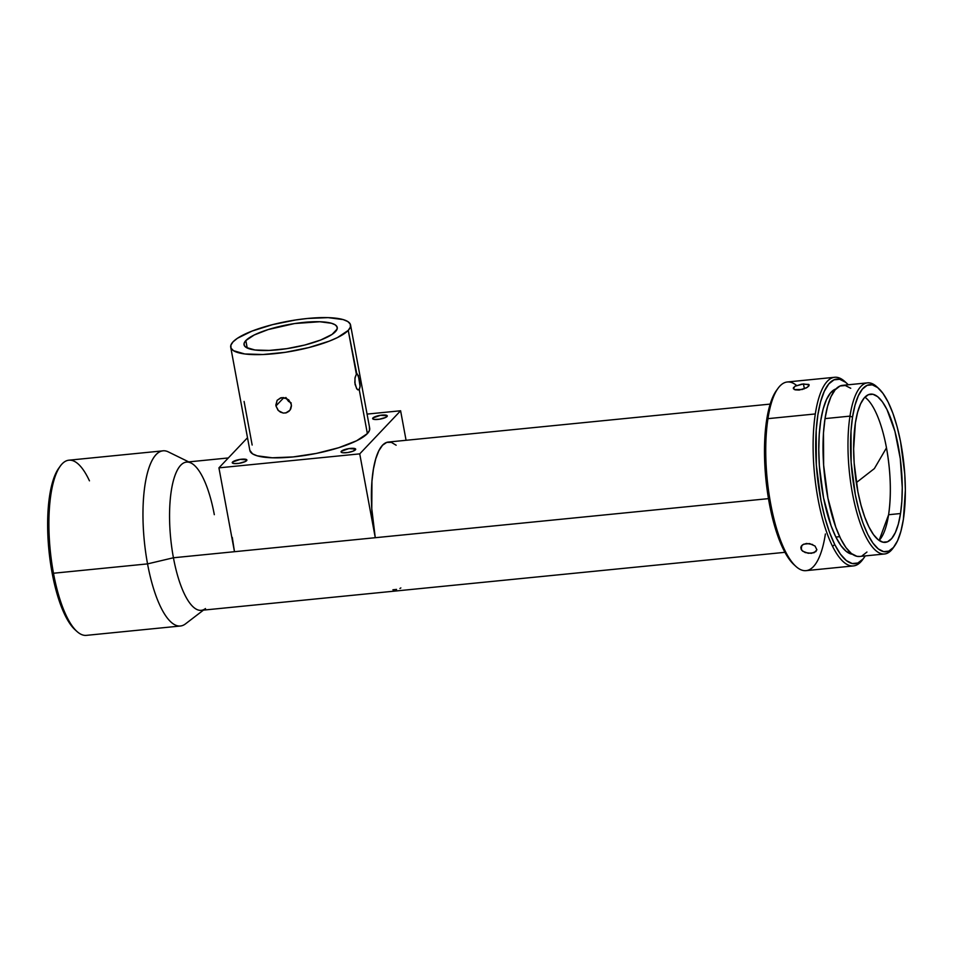<?xml version="1.0" encoding="UTF-8"?>
<svg xmlns="http://www.w3.org/2000/svg" width="953" height="953" viewBox="0 0 953 953"><rect width="100%" height="100%" fill="white"/><g stroke="black" fill="none" stroke-linecap="round" stroke-linejoin="round"><path stroke-width="1.43" d="M886.481 447.874A74.477 23.277 84.3 0 0 864.883 397.21A74.477 23.277 84.3 0 1 886.481 447.874L874.366 468.59L886.481 447.874A74.477 23.277 84.3 0 1 888.601 514.727L900.525 513.536A74.477 23.277 -95.7 0 1 885.325 542.352A74.477 23.277 -95.7 0 1 860.154 501.969A74.477 23.277 -95.7 0 1 855.389 422.929L853.65 448.839L854.174 463.182L857.914 491.879L860.988 505.126L864.705 516.967L868.933 526.938L873.508 534.645L878.249 539.803L882.99 542.209L887.529 541.78L891.71 538.516L895.355 532.548L898.322 524.126L900.525 513.536L901.848 501.218L902.253 487.626L900.299 458.762L894.927 431.34L886.981 409.54L882.407 401.832L877.653 396.662L872.924 394.256L868.386 394.697L864.204 397.961L860.559 403.917L857.581 412.351L855.389 422.929A74.477 23.277 -95.7 0 1 870.589 394.125A74.477 23.277 -95.7 0 1 895.749 434.508A74.477 23.277 -95.7 0 1 900.525 513.536L888.601 514.727C891.472 494.416 890.757 472.128 886.481 447.874M856.318 482.635L874.366 468.59L856.318 482.635M60.396 465.957L58.883 468.042A85.984 26.875 84.3 0 0 52.105 572.848L53.475 573.241A88.021 27.506 -95.7 0 1 60.396 465.957A88.021 27.506 -95.7 0 1 89.451 480.836M399.95 588.477L400.856 587.906M392.91 589.788L396.579 589.419M228.315 457.952L186.514 462.11A74.477 23.277 84.3 0 0 173.434 557.767L234.474 551.704L218.928 467.852L247.506 437.737L218.928 467.852L234.474 551.704L768.475 498.633L375.268 537.706L359.734 453.866L218.928 467.852L359.734 453.866L375.268 537.706L371.789 508.914L371.956 481.229L373.421 469.138L375.744 458.858L378.829 450.781L382.558 445.218L386.799 442.371L391.385 442.371L396.126 445.206M770.191 404.096L388.347 442.049A74.477 23.277 84.3 0 0 375.268 537.706L173.434 557.767A74.477 23.277 -95.7 0 1 191.041 463.027A74.477 23.277 -95.7 0 1 214.318 514.68M188.73 461.895L168.359 451.913A88.021 27.506 84.3 0 0 147.548 563.89L173.434 557.767L147.548 563.89A88.021 27.506 -95.7 0 1 162.999 450.84L68.926 460.192A88.021 27.506 84.3 0 0 53.475 573.241L147.548 563.89L53.475 573.241A88.021 27.506 84.3 0 0 86.33 635.365L180.415 626.014A88.021 27.506 -95.7 0 1 147.548 563.89A88.021 27.506 84.3 0 0 185.454 623.905L203.465 610.111M834.661 377.281L787.297 381.986A94.788 29.626 84.3 0 0 767.951 418.653L815.315 413.947A94.788 29.626 -95.7 0 1 834.661 377.281A94.788 29.626 -95.7 0 1 845.835 382.487M796.589 385.465L796.589 385.465A94.788 29.626 -95.7 0 0 778.125 388.205L776.6 390.277A92.763 28.983 84.3 0 0 764.747 463.11A92.763 28.983 84.3 0 0 783.521 549.607A92.763 28.983 84.3 0 0 793.932 564.617L795.826 566.356A94.788 29.626 -95.7 0 1 785.189 551.025L783.521 549.607L785.189 551.025A94.788 29.626 -95.7 0 1 767.951 418.653A94.788 29.626 -95.7 0 1 778.125 388.205M801.842 384.119L808.787 384.428L808.906 385.917L806.476 387.847L799.21 390.063L795.267 389.872L793.337 388.598L794.945 386.251L801.842 384.119M793.42 388.764L794.945 386.251L803.379 383.916L804.451 388.788L803.379 383.916L809.133 384.845L807.536 387.192L802.307 389.491L794.349 389.551M809.133 384.845L808.906 385.917M801.413 545.974L803.689 544.163L809.573 543.579L815.029 546.033L816.912 549.857M815.029 546.033L816.912 549.81L814.124 552.704L808.239 553.288L802.724 551.227L801.187 549.428L801.795 545.485L801.187 549.428L800.842 547.439L802.581 544.794L806.441 543.448L812.659 544.532M816.066 551.489L811.384 553.336L805.202 552.561L801.818 550.369L800.985 546.831M846.776 383.309L844.882 381.569A94.788 29.626 84.3 0 0 815.315 413.947A94.788 29.626 84.3 0 0 832.553 546.319A94.788 29.626 84.3 0 0 862.584 559.721L864.109 557.636A92.763 28.983 -95.7 0 1 834.721 544.52L832.553 546.319L834.721 544.52L829.444 532.108L824.821 517.372L820.998 500.861L816.34 465.124L816.197 430.339L817.853 414.996L820.581 401.821L824.297 391.314L828.836 383.88L834.03 379.83L839.688 379.282L845.585 382.284L848.265 384.774A92.763 28.983 -95.7 0 0 846.776 383.309A92.763 28.983 -95.7 0 0 816.316 428.707A92.763 28.983 -95.7 0 0 834.721 544.52L840.415 554.122L846.324 560.555L852.22 563.545L857.879 563.009L863.084 558.946L865.276 555.909A92.763 28.983 -95.7 0 1 864.109 557.636M825.393 533.978A94.788 29.626 -95.7 0 1 795.826 566.356M341.341 451.257A7.445 1.846 169.5 0 1 349.239 448.541A7.445 1.846 169.5 0 1 355.695 449.197A7.445 1.846 169.5 0 1 355.409 449.852A7.445 1.846 169.5 0 1 347.511 452.568A7.445 1.846 169.5 0 1 341.055 451.913A7.445 1.846 169.5 0 1 341.341 451.257L341.388 452.33L342.77 452.735L347.75 452.532L353.098 451.174L355.66 449.089L349.001 448.577L341.341 451.257M372.921 417.95A7.445 1.846 169.5 0 1 380.831 415.246A7.445 1.846 169.5 0 1 387.287 415.901A7.445 1.846 169.5 0 1 387.001 416.556A7.445 1.846 169.5 0 1 379.091 419.272A7.445 1.846 169.5 0 1 372.635 418.617A7.445 1.846 169.5 0 1 372.921 417.95L372.671 418.724L374.35 419.439L379.33 419.237L385.679 417.438L387.252 415.782L380.592 415.282L372.921 417.95M230.721 347.214L249.853 450.412A60.932 15.093 -10.5 0 0 302.685 455.772A60.932 15.093 -10.5 0 0 367.37 433.591L359.245 389.729L356.982 389.146L355.064 384.393L354.957 378.198L356.374 374.243L348.238 330.393A60.932 15.093 169.5 0 1 283.565 352.574A60.932 15.093 169.5 0 1 230.721 347.214A60.932 15.093 169.5 0 1 233.044 341.841L237.404 338.291L252.033 331.084L272.546 324.639L295.799 319.946L307.366 318.481L328.13 317.635L343.199 319.6L347.821 321.554L350.251 324.08L350.394 327.058L348.238 330.393L337.457 337.576L329.25 341.15L308.736 347.595L285.483 352.288L263.004 354.516L244.73 353.956L233.461 350.668L231.031 348.143L230.888 345.165L233.044 341.841A60.932 15.093 169.5 0 1 297.717 319.66A60.932 15.093 169.5 0 1 350.561 325.009A60.932 15.093 169.5 0 1 348.238 330.393L356.815 373.945M290.879 402.928L291.439 405.966L290.76 408.908L288.985 411.303L286.388 412.78L283.398 413.078L280.444 412.149L277.99 410.171L275.953 405.942L277.109 400.331L280.587 397.889L286.603 398.437L290.879 402.928M232.532 462.062A7.445 1.846 169.5 0 1 240.442 459.358A7.445 1.846 169.5 0 1 246.898 460.013A7.445 1.846 169.5 0 1 246.613 460.668A7.445 1.846 169.5 0 1 238.703 463.384A7.445 1.846 169.5 0 1 232.246 462.729A7.445 1.846 169.5 0 1 232.532 462.062L232.282 462.836L233.962 463.551L238.941 463.349L245.29 461.55L246.863 459.894L240.204 459.394L232.532 462.062M839.688 536.67L835.864 537.051A83.28 26.029 84.3 0 0 852.399 554.265L846.288 551.442L840.987 545.676L835.864 537.051L839.688 536.67M879.119 540.446A74.477 23.277 84.3 0 0 888.601 514.727L879.119 540.446M878.702 388.49L876.808 386.751A85.984 26.875 84.3 0 0 849.981 416.127L852.518 417.164A83.959 26.231 -95.7 0 1 878.702 388.49A83.959 26.231 -95.7 0 1 903.396 519.302A83.959 26.231 -95.7 0 1 894.39 546.272A83.959 26.231 -95.7 0 1 861.286 518.146A83.959 26.231 -95.7 0 1 852.518 417.164L849.981 416.127A85.984 26.875 -95.7 0 1 867.528 382.856A85.984 26.875 -95.7 0 1 877.761 387.668M867.528 382.856L842.571 385.346A85.984 26.875 84.3 0 0 825.024 418.605L849.981 416.127L825.024 418.605L823.487 432.829L823.63 465.064L827.943 498.193L835.769 527.176L840.653 538.683L845.942 547.582L851.422 553.538L856.89 556.314L859.713 556.457M358.34 375.363L360.115 386.608L359.245 389.729L357.792 389.872M286.174 398.247L288.533 401.38L291.201 402.94L288.533 401.38L285.852 397.461M291.427 405.311L289.986 410.219L285.769 412.947L283.172 413.054L278.443 410.648L275.953 405.942L283.851 397.627L275.953 405.942M245.838 340.566A47.4 11.734 169.5 0 1 296.145 323.317A47.4 11.734 169.5 0 1 337.243 327.475A47.4 11.734 169.5 0 1 335.444 331.656A47.4 11.734 169.5 0 1 285.138 348.917A47.4 11.734 169.5 0 1 244.039 344.748A47.4 11.734 169.5 0 1 245.838 340.566L247.22 348.012L245.838 340.566L244.159 343.151L244.278 345.474L246.16 347.428L254.939 349.989L269.139 350.43L286.627 348.691L304.722 345.046L320.661 340.03L332.049 334.42L337.124 329.071L337.005 326.748L335.122 324.794L331.513 323.27L319.803 321.745L294.656 323.532L268.162 329.571L254.225 334.979L245.838 340.566M275.834 405.061L277.132 400.308L281.206 397.735L283.803 397.615L288.699 399.831L291.308 404.417M356.636 388.669L354.826 382.606L355.1 377.4L356.374 374.243M862.131 555.813L866.944 552.049M850.731 388.276L845.263 385.5L840.022 386.001L835.197 389.765L830.992 396.651L827.561 406.383L825.024 418.605A85.984 26.875 84.3 0 0 830.528 509.855A85.984 26.875 84.3 0 0 859.582 556.469L884.539 553.991A85.984 26.875 -95.7 0 1 855.484 507.365A85.984 26.875 -95.7 0 1 849.981 416.127A85.984 26.875 84.3 0 0 858.963 519.54A85.984 26.875 84.3 0 0 892.866 548.356L894.39 546.272M893.616 547.26A85.984 26.875 -95.7 0 1 884.539 553.991M903.396 519.302L900.919 531.238L897.559 540.744L893.449 547.463L888.744 551.132L883.634 551.632L878.297 548.916L872.936 543.103L867.778 534.407L863.013 523.173L858.82 509.831L855.365 494.881L851.148 462.539L851.017 431.054L852.518 417.164L854.996 405.239L858.343 395.733L862.453 389.015L867.159 385.334L872.281 384.845L877.618 387.561L882.966 393.375L888.125 402.071L892.901 413.304L897.095 426.646L900.549 441.584L904.754 473.939L905.35 490.092L903.396 519.302M835.972 388.919A83.28 26.029 84.3 0 0 818.782 448.589A83.28 26.029 84.3 0 0 835.864 537.051L831.135 525.913L823.547 497.847L819.366 465.767L818.782 449.733L819.235 434.532L820.724 420.761L823.178 408.932L826.501 399.498L830.587 392.827L835.972 388.919M252.164 445.039L244.087 401.451M357.256 373.945L359.519 379.687L360.139 385.822L359.245 389.729L367.37 433.591A60.932 15.093 -10.5 0 0 369.681 428.207L350.561 325.009M400.605 410.767L359.734 453.866L400.605 410.767L406.073 440.286L400.605 410.767L367.072 414.102L400.605 410.767M249.841 450.352L252.581 453.866L257.215 455.82L272.272 457.785L293.047 456.94L316.36 453.414L338.672 447.731L356.589 440.774L367.37 433.591L369.526 430.256L369.383 427.278M793.337 388.598L793.551 387.43M832.553 546.319A94.788 29.626 -95.7 0 1 815.315 413.947L767.951 418.653A94.788 29.626 84.3 0 0 785.189 551.025A94.788 29.626 84.3 0 0 806.047 570.644L853.411 565.927A94.788 29.626 -95.7 0 1 832.553 546.319M863.347 558.637A94.788 29.626 -95.7 0 1 853.411 565.927M776.671 390.182L773.086 396.4L769.381 406.907L766.653 420.082L764.997 435.426L764.485 452.353L765.14 470.21L769.798 505.948L773.622 522.458L778.244 537.194L783.521 549.607L789.215 559.22L794.016 564.7M232.294 537.444L234.474 551.704M205.503 608.55A74.477 23.277 -95.7 0 1 173.434 557.767A74.477 23.277 84.3 0 0 201.238 610.337L784.927 552.323M76.836 631.386A88.021 27.506 -95.7 0 1 53.475 573.241L52.105 572.848A85.984 26.875 84.3 0 0 74.942 629.647L76.836 631.386M59.646 467.053L56.215 472.485L52.653 481.813L49.973 493.678L48.281 507.639L48.091 539.601L49.604 556.385L52.105 572.848L59.717 602.296L64.518 614.161L69.76 623.476L75.216 629.897"/></g></svg>
